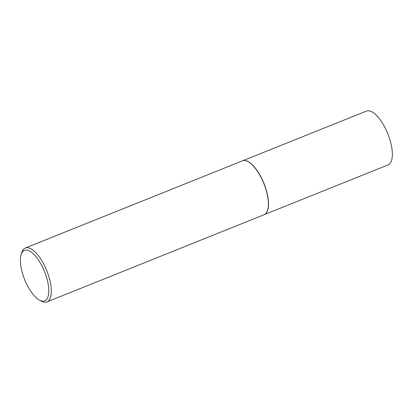 <?xml version="1.0" encoding="UTF-8"?>
<svg xmlns="http://www.w3.org/2000/svg" width="413" height="413" viewBox="0 0 413 413"><rect width="100%" height="100%" fill="white"/><g stroke="black" fill="none" stroke-linecap="round" stroke-linejoin="round"><path stroke-width="0.62" d="M243.319 160.59A29.008 11.43 68.1 0 1 243.396 160.574A29.008 11.43 68.1 0 1 264.795 185.607A29.008 11.43 68.1 0 1 264.95 214.264A29.008 11.43 68.1 0 1 264.888 214.306M242.896 160.688L366.403 111.097A29.008 11.43 68.1 0 1 388.633 135.887A29.008 11.43 68.1 0 1 388.024 164.937L264.516 214.528M21.171 254.496L21.832 252.436A29.039 11.44 68.1 0 1 25.338 248.006L242.41 160.848A29.039 11.44 68.1 0 1 243.247 160.605A29.039 11.44 68.1 0 1 264.666 185.664A29.039 11.44 68.1 0 1 264.821 214.347A29.039 11.44 68.1 0 1 264.052 214.745L46.979 301.903A29.039 11.44 68.1 0 1 41.383 301.129L39.478 300.096A27.196 10.712 -111.9 0 0 45.291 273.587A27.196 10.712 -111.9 0 0 21.171 254.496A27.196 10.712 -111.9 0 0 23.882 277.588A27.196 10.712 -111.9 0 0 39.478 300.096M25.338 248.006A29.039 11.44 68.1 0 1 47.588 272.817A29.039 11.44 68.1 0 1 46.979 301.903"/></g></svg>
